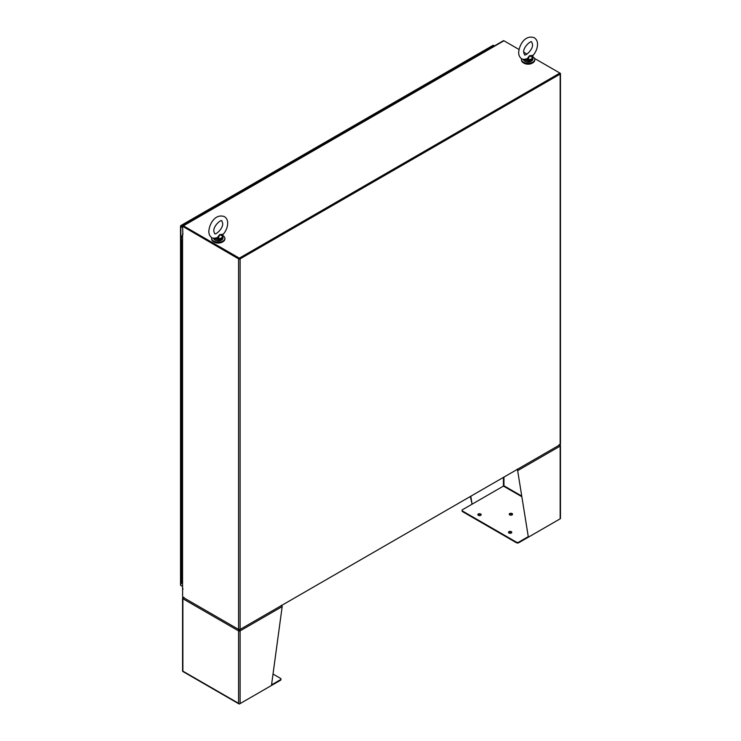 <?xml version="1.0" encoding="UTF-8"?>
<svg xmlns="http://www.w3.org/2000/svg" width="741" height="741" viewBox="0 0 741 741"><rect width="100%" height="100%" fill="white"/><g stroke="black" fill="none" stroke-linecap="round" stroke-linejoin="round"><path stroke-width="1.11" d="M521.581 58.78A6.623 3.825 0 0 0 521.479 59.456A6.623 3.825 0 0 0 523.424 62.161A6.623 3.825 0 0 0 530.639 62.994A6.623 3.825 0 0 0 534.733 59.456A6.623 3.825 0 0 0 532.788 56.751A6.623 3.825 0 0 0 532.566 56.631M521.507 59.799A6.623 3.825 0 0 0 521.479 60.132A6.623 3.825 0 0 0 523.424 62.837A6.623 3.825 0 0 0 530.639 63.67A6.623 3.825 0 0 0 534.733 60.132A6.623 3.825 0 0 0 534.706 59.799M211.731 237.666A6.623 3.825 0 0 0 211.63 238.352A6.623 3.825 0 0 0 213.575 241.057A6.623 3.825 0 0 0 220.79 241.881A6.623 3.825 0 0 0 224.884 238.352A6.623 3.825 0 0 0 222.939 235.647A6.623 3.825 0 0 0 222.717 235.527L222.615 235.175M211.657 238.685A6.623 3.825 0 0 0 211.63 239.028A6.623 3.825 0 0 0 213.575 241.733A6.623 3.825 0 0 0 220.79 242.557A6.623 3.825 0 0 0 224.884 239.028A6.623 3.825 0 0 0 224.856 238.685M523.785 63.031A5.678 3.279 0 0 0 524.091 63.226A5.678 3.279 0 0 0 532.427 63.031M213.927 241.918A5.678 3.279 0 0 0 214.242 242.112A5.678 3.279 0 0 0 222.578 241.918M182.619 227.552L180.85 226.524A1.084 0.621 180 0 1 180.545 226.005L180.758 225.635A1.084 0.621 60 0 1 180.823 225.588L337.488 135.14A1.084 0.621 60 0 1 338.026 135.195L338.906 135.696M181.36 226.227L182.619 226.959L181.36 226.227M180.823 225.588A1.084 0.621 60 0 1 181.36 225.644L182.619 226.376M182.443 226.857L180.758 225.635M181.36 585.76L182.564 586.455L180.85 585.464L180.85 226.524M180.545 584.945A1.084 0.621 -0 0 0 180.85 585.464M180.545 226.005L181.026 226.042M182.147 577.146A0.889 0.509 180 0 1 181.221 576.637A0.889 0.509 -0 0 0 182.147 577.146L182.147 583.334A0.889 0.509 180 0 1 181.221 582.824L181.221 570.459A0.889 0.509 -0 0 0 182.147 570.968L182.147 577.146M182.147 564.781A0.889 0.509 180 0 1 181.221 564.272A0.889 0.509 -0 0 0 182.147 564.781L182.147 570.968A0.889 0.509 -0 0 1 181.221 570.459L181.221 558.093A0.889 0.509 -0 0 0 182.147 558.603L182.147 564.781M182.147 552.415A0.889 0.509 180 0 1 181.221 551.906A0.889 0.509 -0 0 0 182.147 552.415L182.147 558.603A0.889 0.509 -0 0 1 181.221 558.093L181.221 545.728A0.889 0.509 -0 0 0 182.147 546.237L182.147 552.415M182.147 540.059A0.889 0.509 180 0 1 181.221 539.541A0.889 0.509 -0 0 0 182.147 540.059L182.147 546.237A0.889 0.509 -0 0 1 181.221 545.728L181.221 533.363A0.889 0.509 -0 0 0 182.147 533.872L182.147 540.059M182.147 527.694A0.889 0.509 180 0 1 181.221 527.184A0.889 0.509 -0 0 0 182.147 527.694L182.147 533.872A0.889 0.509 -0 0 1 181.221 533.363L181.221 520.997A0.889 0.509 -0 0 0 182.147 521.507L182.147 527.694M182.147 515.328A0.889 0.509 180 0 1 181.221 514.819A0.889 0.509 -0 0 0 182.147 515.328L182.147 521.507A0.889 0.509 -0 0 1 181.221 520.997L181.221 508.632A0.889 0.509 -0 0 0 182.147 509.141L182.147 515.328M182.147 502.963A0.889 0.509 180 0 1 181.221 502.454A0.889 0.509 -0 0 0 182.147 502.963L182.147 509.141A0.889 0.509 -0 0 1 181.221 508.632L181.221 496.266A0.889 0.509 -0 0 0 182.147 496.776L182.147 502.963M182.147 490.598A0.889 0.509 180 0 1 181.221 490.088A0.889 0.509 -0 0 0 182.147 490.598L182.147 496.776A0.889 0.509 -0 0 1 181.221 496.266L181.221 483.901A0.889 0.509 -0 0 0 182.147 484.419L182.147 490.598M182.147 478.232A0.889 0.509 180 0 1 181.221 477.723A0.889 0.509 -0 0 0 182.147 478.232L182.147 484.419A0.889 0.509 -0 0 1 181.221 483.901L181.221 471.535A0.889 0.509 -0 0 0 182.147 472.054L182.147 478.232M182.147 465.867A0.889 0.509 180 0 1 181.221 465.357A0.889 0.509 -0 0 0 182.147 465.867L182.147 472.054A0.889 0.509 -0 0 1 181.221 471.535L181.221 459.179A0.889 0.509 -0 0 0 182.147 459.689L182.147 465.867M182.147 453.501A0.889 0.509 180 0 1 181.221 452.992A0.889 0.509 -0 0 0 182.147 453.501L182.147 459.689A0.889 0.509 -0 0 1 181.221 459.179L181.221 446.814A0.889 0.509 -0 0 0 182.147 447.323L182.147 453.501M182.147 441.136A0.889 0.509 180 0 1 181.221 440.626A0.889 0.509 -0 0 0 182.147 441.136L182.147 447.323A0.889 0.509 -0 0 1 181.221 446.814L181.221 434.448A0.889 0.509 -0 0 0 182.147 434.958L182.147 441.136M182.147 428.77A0.889 0.509 180 0 1 181.221 428.261A0.889 0.509 -0 0 0 182.147 428.77L182.147 434.958A0.889 0.509 -0 0 1 181.221 434.448L181.221 422.083A0.889 0.509 -0 0 0 182.147 422.592L182.147 428.77M182.147 416.414A0.889 0.509 180 0 1 181.221 415.896A0.889 0.509 -0 0 0 182.147 416.414L182.147 422.592A0.889 0.509 -0 0 1 181.221 422.083L181.221 409.717A0.889 0.509 -0 0 0 182.147 410.227L182.147 416.414M182.147 404.049A0.889 0.509 180 0 1 181.221 403.539A0.889 0.509 -0 0 0 182.147 404.049L182.147 410.227A0.889 0.509 -0 0 1 181.221 409.717L181.221 397.352A0.889 0.509 -0 0 0 182.147 397.861L182.147 404.049M182.147 391.683A0.889 0.509 180 0 1 181.221 391.174A0.889 0.509 -0 0 0 182.147 391.683L182.147 397.861A0.889 0.509 -0 0 1 181.221 397.352L181.221 384.987A0.889 0.509 -0 0 0 182.147 385.496L182.147 391.683M182.147 379.318A0.889 0.509 180 0 1 181.221 378.808A0.889 0.509 -0 0 0 182.147 379.318L182.147 385.496A0.889 0.509 -0 0 1 181.221 384.987L181.221 372.621A0.889 0.509 -0 0 0 182.147 373.131L182.147 379.318M182.147 366.952A0.889 0.509 180 0 1 181.221 366.443A0.889 0.509 -0 0 0 182.147 366.952L182.147 373.131A0.889 0.509 -0 0 1 181.221 372.621L181.221 360.256A0.889 0.509 -0 0 0 182.147 360.774L182.147 366.952M182.147 354.587A0.889 0.509 180 0 1 181.221 354.078A0.889 0.509 -0 0 0 182.147 354.587L182.147 360.774A0.889 0.509 -0 0 1 181.221 360.256L181.221 347.89A0.889 0.509 -0 0 0 182.147 348.409L182.147 354.587M182.147 342.222A0.889 0.509 180 0 1 181.221 341.712A0.889 0.509 -0 0 0 182.147 342.222L182.147 348.409A0.889 0.509 -0 0 1 181.221 347.89L181.221 335.534A0.889 0.509 -0 0 0 182.147 336.043L182.147 342.222M182.147 329.856A0.889 0.509 180 0 1 181.221 329.347A0.889 0.509 -0 0 0 182.147 329.856L182.147 336.043A0.889 0.509 -0 0 1 181.221 335.534L181.221 323.169A0.889 0.509 -0 0 0 182.147 323.678L182.147 329.856M182.147 317.491A0.889 0.509 180 0 1 181.221 316.981A0.889 0.509 -0 0 0 182.147 317.491L182.147 323.678A0.889 0.509 -0 0 1 181.221 323.169L181.221 310.803A0.889 0.509 -0 0 0 182.147 311.313L182.147 317.491M182.147 305.125A0.889 0.509 180 0 1 181.221 304.616A0.889 0.509 -0 0 0 182.147 305.125L182.147 311.313A0.889 0.509 -0 0 1 181.221 310.803L181.221 298.438A0.889 0.509 -0 0 0 182.147 298.947L182.147 305.125M182.147 292.769A0.889 0.509 180 0 1 181.221 292.25A0.889 0.509 -0 0 0 182.147 292.769L182.147 298.947A0.889 0.509 -0 0 1 181.221 298.438L181.221 286.072A0.889 0.509 -0 0 0 182.147 286.582L182.147 292.769M182.147 280.404A0.889 0.509 180 0 1 181.221 279.894A0.889 0.509 -0 0 0 182.147 280.404L182.147 286.582A0.889 0.509 -0 0 1 181.221 286.072L181.221 273.707A0.889 0.509 -0 0 0 182.147 274.216L182.147 280.404M182.147 268.038A0.889 0.509 180 0 1 181.221 267.529A0.889 0.509 -0 0 0 182.147 268.038L182.147 274.216A0.889 0.509 -0 0 1 181.221 273.707L181.221 261.341A0.889 0.509 -0 0 0 182.147 261.851L182.147 268.038M182.147 255.673A0.889 0.509 180 0 1 181.221 255.163A0.889 0.509 -0 0 0 182.147 255.673L182.147 261.851A0.889 0.509 -0 0 1 181.221 261.341L181.221 248.976A0.889 0.509 -0 0 0 182.147 249.485L182.147 255.673M182.564 237.129L182.147 243.307A0.889 0.509 180 0 1 181.221 242.798A0.889 0.509 -0 0 0 182.147 243.307L182.147 249.485A0.889 0.509 -0 0 1 181.221 248.976L181.221 236.611A0.889 0.509 180 0 1 181.48 236.249L182.564 235.629M182.064 583.334L182.564 583.334M182.147 237.129A0.889 0.509 -0 0 0 182.564 237.055A0.889 0.509 180 0 1 181.221 236.611M181.841 236.768L182.481 236.611L181.841 236.768M182.369 236.462L181.814 236.481M182.564 236.009L181.814 236.444M559.9 444.785L239.334 629.859L183.388 597.552M182.619 589.114L182.619 597.116L238.574 629.415A1.084 0.621 180 0 0 240.103 629.415L240.103 258.887L560.15 74.109L560.15 444.637L240.103 629.415M239.334 258.739L559.9 73.665L559.9 73.081L239.334 258.146L239.334 258.739L183.203 226.422M239.334 258.146L183.388 225.848A1.084 0.621 -120 0 0 182.851 225.792L503.408 40.727A1.084 0.621 60 0 1 503.945 40.774L518.996 49.471M523.692 52.176L527.008 54.093M534.474 58.4L560.15 73.22A1.084 0.621 180 0 1 560.15 74.109M182.851 225.792A1.084 0.621 -120 0 0 182.619 226.292L238.574 258.887A1.084 0.621 0 0 0 240.103 258.887M560.465 73.665L560.465 444.202A1.084 0.621 180 0 1 560.15 444.637M559.742 73.665L239.593 258.59M239.084 258.59L183.129 226.292L182.619 226.579L182.879 234.647A1.084 0.621 180 0 1 182.619 233.999M182.786 589.29L182.879 589.345A1.084 0.621 0 0 1 182.564 588.91L182.564 234.202M239.028 629.387L238.732 630.258L240.103 630.887A1.084 0.621 180 0 1 238.574 630.887L239.084 630.591M183.147 598.006L182.879 597.848A1.084 0.621 180 0 0 182.879 598.737L238.574 630.887L238.574 703.302L182.879 671.151L182.879 598.737A1.084 0.621 120 0 1 183.036 598.107L183.953 597.589M271.549 684.86L280.478 679.701L280.478 680.294L239.593 703.894A1.084 0.621 120 0 1 238.871 703.728L238.574 703.302L238.871 703.728A1.084 0.621 0 0 0 240.103 703.598L271.465 685.499L282.173 606.601A1.084 0.621 -120 0 0 282.015 605.971L281.348 605.304M280.478 679.701A1.667 0.963 0 0 0 280.969 679.025A1.667 0.963 0 0 0 280.478 678.348L273.021 674.032M182.564 598.293L182.564 671.003A1.084 0.621 0 0 0 182.666 671.272L182.666 671.272A1.084 0.621 120 0 0 182.851 671.503L239.056 703.95M238.574 630.887A1.084 0.621 -60 0 1 238.732 630.258M239.649 629.387L239.593 630.591M239.945 630.258A1.084 0.621 60 0 1 240.103 630.887L240.103 703.598M280.478 680.294A1.667 0.963 0 0 0 280.969 679.608A1.667 0.963 0 0 0 280.885 679.321M182.879 597.848A1.084 0.621 60 0 1 183.036 597.403L183.351 597.857M183.036 597.403L183.953 597.227M478.353 515.338A1.658 0.954 180 0 1 477.862 514.662A1.658 0.954 180 0 1 478.89 513.782A1.658 0.954 180 0 1 480.687 513.995A1.658 0.954 180 0 1 481.178 514.662A1.658 0.954 180 0 1 480.149 515.551A1.658 0.954 180 0 1 478.353 515.338M481.094 514.958A1.658 0.954 0 0 0 480.687 514.578A1.658 0.954 0 0 0 477.945 514.958M508.965 533.02A1.658 0.954 180 0 1 508.474 532.344A1.658 0.954 180 0 1 509.502 531.454A1.658 0.954 180 0 1 511.299 531.668A1.658 0.954 180 0 1 511.79 532.344A1.658 0.954 180 0 1 510.762 533.224A1.658 0.954 180 0 1 508.965 533.02M511.707 532.631A1.658 0.954 0 0 0 511.299 532.251A1.658 0.954 0 0 0 508.558 532.631M509.715 514.902A1.658 0.954 180 0 1 509.234 514.226A1.658 0.954 180 0 1 510.253 513.346A1.658 0.954 180 0 1 512.059 513.55A1.658 0.954 180 0 1 512.54 514.226A1.658 0.954 180 0 1 511.522 515.115A1.658 0.954 180 0 1 509.715 514.902M512.466 514.523A1.658 0.954 0 0 0 512.059 514.143A1.658 0.954 0 0 0 509.317 514.523M521.747 496.062L503.945 485.79L503.435 486.087L503.945 485.79L503.945 477.084M559.677 445.23L559.992 444.776L559.075 444.609M521.859 496.72L503.435 486.087L472.073 504.186L470.794 496.229M503.435 477.38L503.435 486.087L462.551 509.688A1.667 0.963 0 0 0 462.06 510.373A1.667 0.963 0 0 0 462.551 511.049L516.394 542.134A1.667 0.963 0 0 0 518.756 542.134L528.277 536.641L517.57 470.109L528.277 536.641M559.881 445.387L560.15 445.23A1.084 0.621 180 0 1 560.15 446.11L560.15 446.11A1.084 0.621 -120 0 0 559.992 445.48L559.075 444.961M472.073 504.186L470.368 496.47M462.143 510.66A1.667 0.963 0 0 0 462.06 510.957A1.667 0.963 0 0 0 462.551 511.633L516.394 542.727A1.667 0.963 0 0 0 518.756 542.727L518.756 542.134M559.64 519.117L518.756 542.727M517.375 469.044L517.922 469.766A1.084 0.621 -120 0 1 518.079 470.396L560.15 446.11L560.15 518.83A1.084 0.621 0 0 0 560.363 518.116M560.15 518.83L528.787 536.929M517.922 469.766L517.375 469.34M338.128 135.251L338.128 135.14A1.084 0.621 60 0 1 338.896 134.695L493.552 45.405A1.084 0.621 -120 0 0 492.941 45.396M339.767 135.195L338.896 134.695M494.423 45.905L493.552 45.405M338.285 135.334L339.146 134.834M214.51 238.667L218.326 239.723L214.594 238.445L217.697 238.148L217.363 237.629L213.501 238.407M217.363 237.629L219.586 234.656L223.319 234.175C226.107 230.803 227.561 227.163 227.691 223.254C227.719 220.29 226.616 218.067 224.403 216.604C215.131 213.38 209.333 223.995 208.823 231.248C208.795 234.221 209.888 236.435 212.102 237.907L215.038 238.63M222.615 234.601L222.874 236.398M218.262 239.232L218.317 238.685A4.353 2.51 0 0 0 222.606 236.203L219.586 234.656L218.317 238.685L217.697 238.148M222.448 235.406L222.893 236.555M214.909 238.926L214.594 238.445M524.359 59.771L528.176 60.836L524.443 59.549L527.546 59.261L527.212 58.734L523.35 59.521M527.212 58.734L529.435 55.77L533.168 55.279C535.956 51.907 537.41 48.267 537.531 44.367C537.568 41.403 536.465 39.18 534.252 37.717C524.98 34.494 519.182 45.108 518.672 52.361C518.644 55.325 519.737 57.548 521.951 59.011L524.887 59.743M523.442 59.613A4.733 2.732 0 0 0 524.758 61.086A4.733 2.732 0 0 0 529.917 61.679A4.733 2.732 0 0 0 532.835 59.15L532.723 57.502M532.464 55.705L532.455 57.316L529.435 55.77L528.166 59.789L527.546 59.261M528.176 60.836A4.733 2.732 180 0 0 532.835 58.141L532.455 57.316A4.353 2.51 0 0 1 528.166 59.789L528.101 60.336M524.758 60.03L524.443 59.549M338.026 135.195L181.36 225.644M503.945 40.774L183.388 225.848M238.574 258.887L238.574 629.415M182.879 588.465L182.879 589.345M282.173 606.601L240.103 630.887M462.551 511.633L462.551 511.049M516.394 542.134L516.394 542.727M213.593 238.509A4.733 2.732 0 0 0 214.909 239.973A4.733 2.732 0 0 0 220.068 240.566A4.733 2.732 0 0 0 222.985 238.037L222.726 235.564M222.985 237.027A4.733 2.732 180 0 1 218.326 239.723M221.466 240.047A4.353 2.51 180 0 1 215.177 240.13M531.316 61.16A4.353 2.51 180 0 1 525.026 61.234M534.733 59.456L534.733 60.132M521.479 59.456L521.479 60.132M224.884 238.352L224.884 239.028M211.63 238.352L211.63 239.028M180.535 226.079L180.535 585.019M280.969 679.608L280.969 679.025M462.06 510.957L462.06 510.373M560.465 445.674L560.465 518.385M493.015 45.349L338.35 134.64M222.671 223.254C223.384 228.654 215.029 235.555 214.612 233.563L213.843 231.248C213.121 225.848 221.485 218.956 221.892 220.948L222.671 223.254M213.519 238.037L214.992 240.149C218.762 241.705 221.429 241.01 222.985 238.037M223.319 234.175L222.726 234.962M532.52 44.367C533.233 49.767 524.878 56.659 524.461 54.667L523.692 52.361C522.97 46.961 531.334 40.07 531.742 42.061L532.52 44.367M523.368 59.15L524.841 61.253C528.611 62.818 531.278 62.114 532.835 59.15M533.168 55.279L532.575 56.075"/></g></svg>

